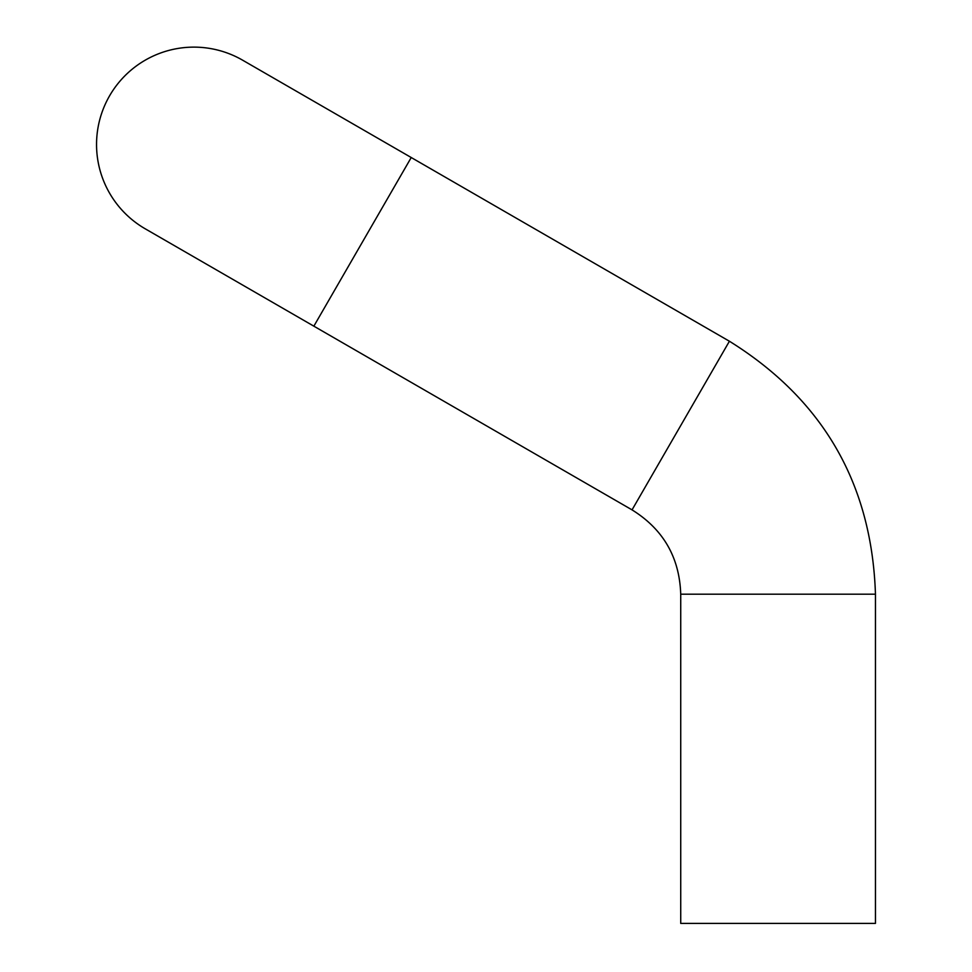 <?xml version="1.0" encoding="UTF-8"?>
<svg xmlns="http://www.w3.org/2000/svg" width="972" height="972" viewBox="0 0 972 972"><rect width="100%" height="100%" fill="white"/><g stroke="black" fill="none" stroke-linecap="round" stroke-linejoin="round"><path stroke-width="1.46" d="M96.544 144.488A97.37 97.37 0 0 0 145.229 228.809A97.37 97.37 0 0 1 96.544 144.488A97.37 97.37 0 0 0 145.229 228.809A97.37 97.37 0 0 1 96.544 144.488A97.37 97.37 0 0 1 242.587 60.167A97.37 97.37 0 0 0 96.544 144.488A97.37 97.37 0 0 1 242.587 60.167A97.37 97.37 0 0 0 96.544 144.488M242.587 60.167L411.229 157.525L313.859 326.167L632.043 509.875C663.281 529.315 679.513 557.418 680.728 594.196L680.728 923.4L875.456 923.4L875.456 594.196L680.728 594.196M632.043 509.875L729.413 341.233C823.126 399.541 871.811 483.862 875.456 594.196C871.811 483.862 823.126 399.541 729.413 341.233L411.229 157.525M313.859 326.167L145.229 228.809"/></g></svg>
